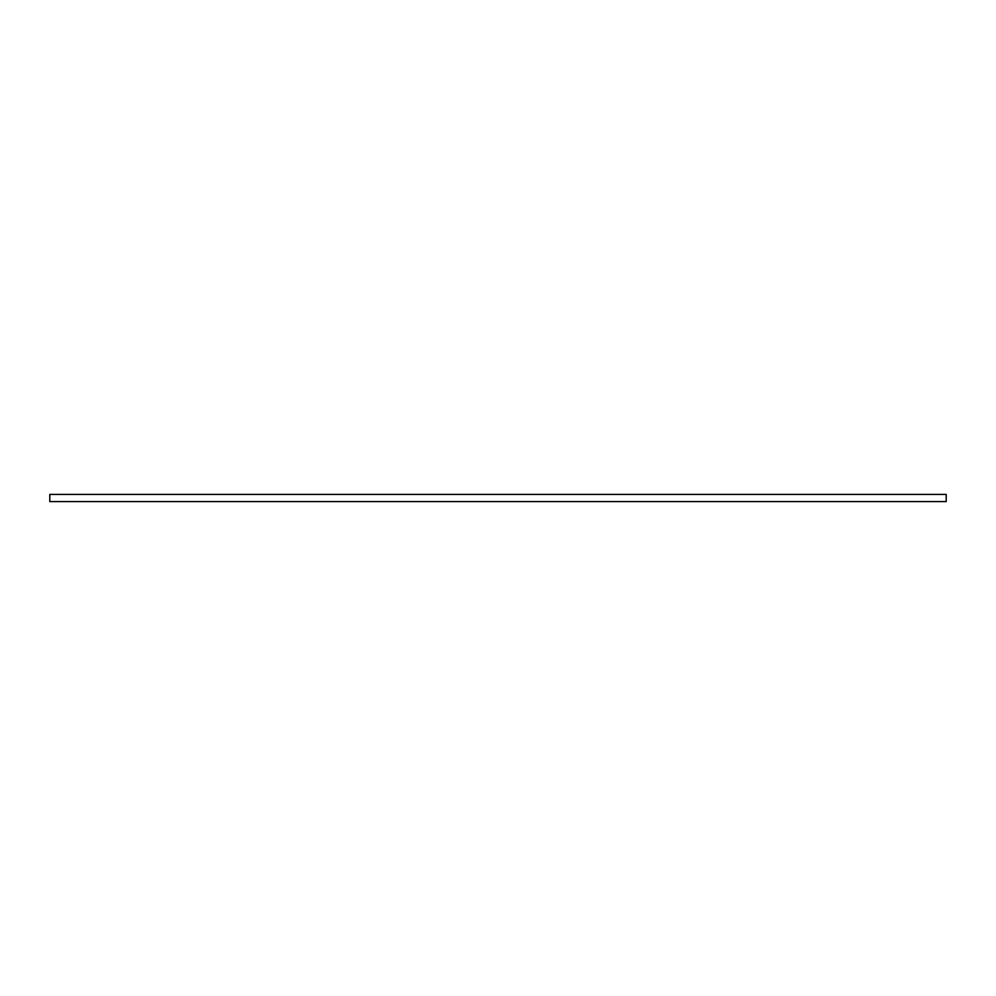 <?xml version="1.0" encoding="UTF-8"?>
<svg xmlns="http://www.w3.org/2000/svg" width="996" height="996" viewBox="0 0 996 996"><rect width="100%" height="100%" fill="white"/><g stroke="black" fill="none" stroke-linecap="round" stroke-linejoin="round"><path stroke-width="1.49" d="M946.2 494.414L946.2 501.586L49.8 501.586L49.8 494.414L946.2 494.414"/></g></svg>
